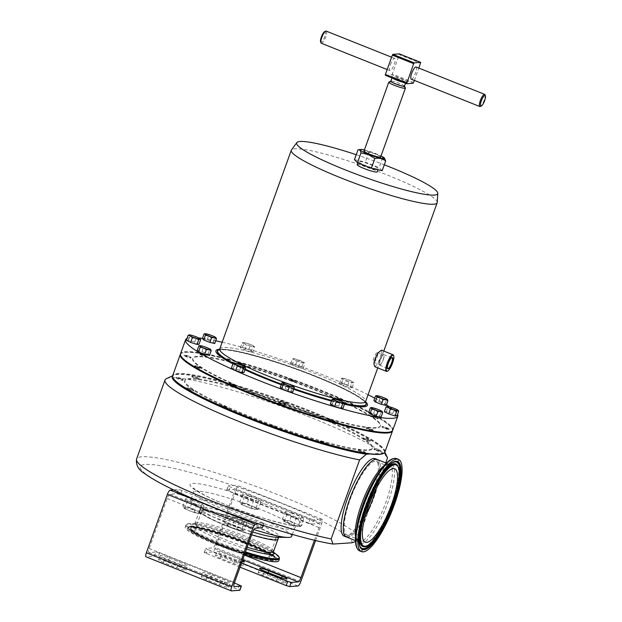 <?xml version="1.0" encoding="UTF-8"?>
<svg xmlns="http://www.w3.org/2000/svg" width="622" height="622" viewBox="0 0 622 622"><rect width="100%" height="100%" fill="white"/><g stroke="black" fill="none" stroke-linecap="round" stroke-linejoin="round"><path stroke-width="0.47" stroke-dasharray="3.11 2.33" d="M365.542 515.304A39.575 10.488 -68.2 0 1 347.162 535.006A39.575 10.488 -68.2 0 1 350.295 499.108A39.575 10.488 -68.2 0 1 376.504 461.501A39.575 10.488 -68.2 0 1 376.263 488.441M243.482 543.092A39.575 4.89 19.8 0 0 194.709 530.543A39.575 4.89 19.8 0 0 220.406 544.802A39.575 4.89 19.8 0 0 269.178 557.351A39.575 4.89 19.8 0 0 243.482 543.092M250.285 524.191A39.575 4.89 19.8 0 0 201.512 511.642A39.575 4.89 19.8 0 0 227.209 525.901A39.575 4.89 19.8 0 0 275.981 538.45A39.575 4.89 19.8 0 0 250.285 524.191M383.245 359.508A5.217 1.384 111.8 0 0 383.58 354.991A5.217 1.384 111.8 0 0 380.05 360.169A5.217 1.384 111.8 0 0 379.715 364.679A5.217 1.384 111.8 0 0 383.245 359.508M377.157 357.075A5.217 1.384 111.8 0 0 377.492 352.565A5.217 1.384 111.8 0 0 373.962 357.736A5.217 1.384 111.8 0 0 373.628 362.253A5.217 1.384 111.8 0 0 377.157 357.075M391.681 357.681A5.855 1.555 111.8 0 0 391.557 357.728A5.855 1.555 111.8 0 0 388.074 363.489A5.855 1.555 111.8 0 0 387.382 368.185A5.855 1.555 111.8 0 0 387.444 368.31M383.362 359.485A5.582 1.477 111.8 0 0 383.704 354.649A5.582 1.477 111.8 0 0 379.941 360.192A5.582 1.477 111.8 0 0 379.568 365.013A5.582 1.477 111.8 0 0 383.362 359.485M364.399 149.956A12.984 1.602 -160.2 0 1 376.1 153.774A12.984 1.602 -160.2 0 1 381.022 155.943M384.668 158.385L382.662 157.871L376.139 153.992L368.807 152.343C365.736 150.05 362.121 149.226 357.977 149.871M380.625 157.047A8.84 1.088 19.8 0 0 373.799 153.44A8.84 1.088 19.8 0 0 364.399 150.897A8.84 1.088 19.8 0 0 364.002 151.06M405.404 88.029A8.84 1.088 19.8 0 0 398.08 84.374A8.84 1.088 19.8 0 0 389.193 82.026A8.84 1.088 19.8 0 0 388.905 82.088M404.471 86.178A7.262 0.894 19.8 0 0 404.456 86.054A7.262 0.894 19.8 0 0 398.438 83.053A7.262 0.894 19.8 0 0 391.129 81.117A7.262 0.894 19.8 0 0 390.896 81.171A7.262 0.894 19.8 0 0 390.803 81.257M485.02 94.777A6.547 1.734 -68.2 0 1 484.157 100.305A6.547 1.734 -68.2 0 1 480.355 106.471M416.095 66.989A6.547 1.734 -68.2 0 1 415.574 72.929A6.547 1.734 -68.2 0 1 411.235 79.157M390.429 64.696A6.547 1.734 -68.2 0 1 394.768 58.476A6.547 1.734 -68.2 0 1 394.247 64.416A6.547 1.734 -68.2 0 1 389.908 70.644A6.547 1.734 -68.2 0 1 390.429 64.696M321.333 43.268A6.547 1.734 111.8 0 0 325.671 37.04A6.547 1.734 111.8 0 0 326.185 31.1M324.661 31.629A5.715 1.516 -68.2 0 1 324.676 36.76A5.715 1.516 -68.2 0 1 320.587 41.837M363.59 164.729A10.597 1.306 19.8 0 0 378.285 168.764A10.597 1.306 19.8 0 0 373.029 165.623A10.597 1.306 19.8 0 0 358.334 161.588A10.597 1.306 19.8 0 0 363.59 164.729M357.215 164.698A10.597 1.306 -160.2 0 1 371.909 168.733A10.597 1.306 -160.2 0 1 377.157 171.882M278.011 539.181A41.728 5.155 19.8 0 0 250.915 524.144A41.682 5.147 -160.2 0 1 277.964 539.165A41.682 5.147 -160.2 0 1 226.595 525.948A41.682 5.147 -160.2 0 1 199.53 510.926A41.682 5.147 -160.2 0 1 250.899 524.144A41.728 5.155 19.8 0 0 199.483 510.911A41.728 5.155 19.8 0 0 226.579 525.948A41.728 5.155 19.8 0 0 251.685 534.796M244.532 554.684A49.698 6.142 -160.2 0 1 217.451 545.02A49.698 6.142 -160.2 0 1 185.185 527.114A49.698 6.142 -160.2 0 1 246.436 542.874A49.698 6.142 -160.2 0 1 278.703 560.78M346.384 536.965A41.682 11.048 111.8 0 0 373.985 497.351A41.682 11.048 111.8 0 0 377.29 459.541M377.951 352.915L373.939 364.041M374.825 366.731L377.818 363.753L381.83 352.627L381.442 350.139M219.247 349.665A78.901 9.75 -160.2 0 1 219.667 349.564A78.901 9.75 -160.2 0 1 314.849 375.859A78.901 9.75 -160.2 0 1 365.308 401.999A78.901 9.75 -160.2 0 1 365.565 402.348M344.681 403.53A78.901 9.75 -160.2 0 1 331.674 400.389M293.942 388.649A78.901 9.75 -160.2 0 1 281.486 384.139M217.451 351.274A78.901 9.75 -160.2 0 1 314.693 376.294A78.901 9.75 -160.2 0 1 365.923 404.728M365.713 405.093A78.901 9.75 -160.2 0 1 268.681 379.7A78.901 9.75 -160.2 0 1 217.381 351.687M245.192 369.11A78.901 9.75 -160.2 0 1 233.514 363.334M197.353 356.367A99.714 12.323 19.8 0 0 192.828 358.233A99.714 12.323 19.8 0 0 269.87 398.943A99.714 12.323 19.8 0 0 375.937 427.656A99.714 12.323 19.8 0 0 380.462 425.79A99.714 12.323 19.8 0 0 303.419 385.072A99.714 12.323 19.8 0 0 197.353 356.367M375.781 428.099A99.714 12.323 -160.2 0 1 269.707 399.394A99.714 12.323 -160.2 0 1 192.665 358.676A99.714 12.323 -160.2 0 1 197.19 356.81A99.714 12.323 -160.2 0 1 303.256 385.523A99.714 12.323 -160.2 0 1 380.299 426.233A99.714 12.323 -160.2 0 1 375.781 428.099M180.442 354.151A112.784 13.933 -160.2 0 1 181.702 353.14A112.784 13.933 -160.2 0 1 185.403 352.363A112.784 13.933 -160.2 0 1 298.824 382.375A112.784 13.933 -160.2 0 1 392.28 428.955A112.784 13.933 -160.2 0 1 392.606 430.533M384.87 452.116A112.784 13.933 19.8 0 0 297.736 406.073A112.784 13.933 19.8 0 0 177.76 373.597A112.784 13.933 19.8 0 0 172.644 375.711M173.025 377.943A112.543 13.909 -160.2 0 1 177.892 373.908A112.543 13.909 -160.2 0 1 304.08 408.794A112.543 13.909 -160.2 0 1 383.16 453.593M392.054 431.132A112.543 13.909 19.8 0 0 392.132 428.651A112.543 13.909 19.8 0 0 298.879 382.18A112.543 13.909 19.8 0 0 185.698 352.223A112.543 13.909 19.8 0 0 182.005 353.001A112.543 13.909 19.8 0 0 180.489 354.968M365.557 402.302A79.08 9.773 19.8 0 0 365.013 401.649A79.08 9.773 19.8 0 0 314.864 375.952A79.08 9.773 19.8 0 0 220.11 349.486A79.08 9.773 19.8 0 0 219.278 349.642M233.374 363.411A79.08 9.773 19.8 0 0 245.146 369.235M366.14 404.611A79.08 9.773 -160.2 0 1 366.094 404.79A79.08 9.773 -160.2 0 1 268.634 379.708A79.08 9.773 -160.2 0 1 217.288 351.212A79.08 9.773 -160.2 0 1 217.358 351.049M217.708 350.629A79.08 9.773 -160.2 0 1 314.748 376.294A79.08 9.773 -160.2 0 1 366.14 404.067M222.171 342.217A112.784 13.933 -160.2 0 1 324.575 375.564A112.784 13.933 -160.2 0 1 368.061 394.737M374.755 398.173A112.784 13.933 -160.2 0 1 386.441 404.844M389.395 406.765A112.784 13.933 -160.2 0 1 397.582 414.306M392.754 430.214A112.784 13.933 19.8 0 0 319.529 389.574A112.784 13.933 19.8 0 0 180.528 353.809M197.026 367.532A3.724 0.459 19.8 0 0 201.614 368.714A3.724 0.459 19.8 0 0 199.195 367.369A3.724 0.459 19.8 0 0 194.608 366.187A3.724 0.459 19.8 0 0 197.026 367.532M199.359 366.926A3.724 0.459 -160.2 0 1 201.777 368.263A3.724 0.459 -160.2 0 1 197.19 367.089A3.724 0.459 -160.2 0 1 194.772 365.744A3.724 0.459 -160.2 0 1 199.359 366.926M238.187 362.906A3.724 0.459 19.8 0 0 238.024 362.976A3.724 0.459 19.8 0 0 240.893 364.492A3.724 0.459 19.8 0 0 244.858 365.565A3.724 0.459 19.8 0 0 245.021 365.495A3.724 0.459 19.8 0 0 242.152 363.979A3.724 0.459 19.8 0 0 238.187 362.906M245.014 365.122A3.724 0.459 -160.2 0 1 241.056 364.049A3.724 0.459 -160.2 0 1 238.179 362.533A3.724 0.459 -160.2 0 1 238.35 362.463A3.724 0.459 -160.2 0 1 242.308 363.536A3.724 0.459 -160.2 0 1 245.185 365.052A3.724 0.459 -160.2 0 1 245.014 365.122M375.945 417.378A3.724 0.459 19.8 0 0 371.357 416.204A3.724 0.459 19.8 0 0 373.768 417.541A3.724 0.459 19.8 0 0 378.355 418.723A3.724 0.459 19.8 0 0 375.945 417.378M373.931 417.098A3.724 0.459 -160.2 0 1 371.513 415.753A3.724 0.459 -160.2 0 1 376.1 416.934A3.724 0.459 -160.2 0 1 378.518 418.279A3.724 0.459 -160.2 0 1 373.931 417.098M334.776 422.004A3.724 0.459 19.8 0 0 334.947 421.934A3.724 0.459 19.8 0 0 332.07 420.418A3.724 0.459 19.8 0 0 328.113 419.345A3.724 0.459 19.8 0 0 327.942 419.415A3.724 0.459 19.8 0 0 330.818 420.931A3.724 0.459 19.8 0 0 334.776 422.004M328.268 418.901A3.724 0.459 -160.2 0 1 332.234 419.974A3.724 0.459 -160.2 0 1 335.11 421.491A3.724 0.459 -160.2 0 1 334.939 421.56A3.724 0.459 -160.2 0 1 330.982 420.488A3.724 0.459 -160.2 0 1 328.105 418.971A3.724 0.459 -160.2 0 1 328.268 418.901M184.866 356.095A3.724 0.459 19.8 0 0 188.653 357.572A3.724 0.459 19.8 0 0 190.97 357.953A3.724 0.459 19.8 0 0 190.075 357.285A3.724 0.459 19.8 0 0 186.289 355.815A3.724 0.459 19.8 0 0 183.972 355.434A3.724 0.459 19.8 0 0 184.866 356.095M190.239 356.841A3.724 0.459 -160.2 0 1 191.133 357.51A3.724 0.459 -160.2 0 1 188.816 357.121A3.724 0.459 -160.2 0 1 185.022 355.652A3.724 0.459 -160.2 0 1 184.128 354.983A3.724 0.459 -160.2 0 1 186.452 355.372A3.724 0.459 -160.2 0 1 190.239 356.841M289.385 379.327A3.724 0.459 19.8 0 0 288.227 379.257A3.724 0.459 19.8 0 0 290.233 380.431A3.724 0.459 19.8 0 0 294.074 381.714A3.724 0.459 19.8 0 0 295.232 381.784A3.724 0.459 19.8 0 0 293.226 380.61A3.724 0.459 19.8 0 0 289.385 379.327M294.237 381.27A3.724 0.459 -160.2 0 1 290.396 379.988A3.724 0.459 -160.2 0 1 288.39 378.814A3.724 0.459 -160.2 0 1 289.549 378.884A3.724 0.459 -160.2 0 1 293.39 380.166A3.724 0.459 -160.2 0 1 295.396 381.333A3.724 0.459 -160.2 0 1 294.237 381.27M388.105 428.815A3.724 0.459 19.8 0 0 384.318 427.345A3.724 0.459 19.8 0 0 381.994 426.956A3.724 0.459 19.8 0 0 382.888 427.625A3.724 0.459 19.8 0 0 386.682 429.094A3.724 0.459 19.8 0 0 388.999 429.483A3.724 0.459 19.8 0 0 388.105 428.815M383.051 427.182A3.724 0.459 -160.2 0 1 382.157 426.513A3.724 0.459 -160.2 0 1 384.474 426.894A3.724 0.459 -160.2 0 1 388.26 428.371A3.724 0.459 -160.2 0 1 389.162 429.032A3.724 0.459 -160.2 0 1 386.837 428.651A3.724 0.459 -160.2 0 1 383.051 427.182M281.603 405.008A3.724 0.459 19.8 0 0 283.578 405.583A3.724 0.459 19.8 0 0 284.736 405.653A3.724 0.459 19.8 0 0 282.73 404.479A3.724 0.459 19.8 0 0 278.889 403.196A3.724 0.459 19.8 0 0 277.731 403.134A3.724 0.459 19.8 0 0 280.506 404.611M279.053 402.753A3.724 0.459 -160.2 0 1 282.893 404.036A3.724 0.459 -160.2 0 1 284.899 405.21A3.724 0.459 -160.2 0 1 283.741 405.14A3.724 0.459 -160.2 0 1 279.9 403.857A3.724 0.459 -160.2 0 1 277.894 402.683A3.724 0.459 -160.2 0 1 279.053 402.753M199.934 354.4A3.724 0.459 19.8 0 0 203.651 356.103A3.724 0.459 19.8 0 0 206.862 356.779A3.724 0.459 19.8 0 0 206.792 356.624A3.724 0.459 19.8 0 0 203.075 354.929A3.724 0.459 19.8 0 0 199.856 354.252A3.724 0.459 19.8 0 0 199.934 354.4M206.947 356.181A3.724 0.459 -160.2 0 1 207.025 356.328A3.724 0.459 -160.2 0 1 203.806 355.66A3.724 0.459 -160.2 0 1 200.09 353.957A3.724 0.459 -160.2 0 1 200.02 353.809A3.724 0.459 -160.2 0 1 203.231 354.478A3.724 0.459 -160.2 0 1 206.947 356.181M233.157 385.648A3.724 0.459 19.8 0 0 235.932 386.169A3.724 0.459 19.8 0 0 231.703 384.178A3.724 0.459 19.8 0 0 228.927 383.65A3.724 0.459 19.8 0 0 233.157 385.648M231.866 383.727A3.724 0.459 -160.2 0 1 236.096 385.726A3.724 0.459 -160.2 0 1 233.32 385.197A3.724 0.459 -160.2 0 1 229.09 383.206A3.724 0.459 -160.2 0 1 231.866 383.727M339.806 399.27A3.724 0.459 19.8 0 0 337.031 398.741A3.724 0.459 19.8 0 0 341.26 400.739A3.724 0.459 19.8 0 0 344.036 401.26A3.724 0.459 19.8 0 0 339.806 399.27M341.424 400.288A3.724 0.459 -160.2 0 1 337.194 398.298A3.724 0.459 -160.2 0 1 339.97 398.819A3.724 0.459 -160.2 0 1 344.199 400.817A3.724 0.459 -160.2 0 1 341.424 400.288M373.037 430.51A3.724 0.459 19.8 0 0 369.32 428.807A3.724 0.459 19.8 0 0 366.109 428.138A3.724 0.459 19.8 0 0 366.179 428.286A3.724 0.459 19.8 0 0 369.896 429.989A3.724 0.459 19.8 0 0 373.107 430.657A3.724 0.459 19.8 0 0 373.037 430.51M366.335 427.843A3.724 0.459 -160.2 0 1 366.265 427.687A3.724 0.459 -160.2 0 1 369.484 428.364A3.724 0.459 -160.2 0 1 373.2 430.066A3.724 0.459 -160.2 0 1 373.27 430.214A3.724 0.459 -160.2 0 1 370.059 429.538A3.724 0.459 -160.2 0 1 366.335 427.843M191.148 389.722A3.724 0.459 -160.2 0 1 193.566 391.059A3.724 0.459 -160.2 0 1 188.979 389.877A3.724 0.459 -160.2 0 1 186.561 388.54A3.724 0.459 -160.2 0 1 191.148 389.722M191.389 389.053A3.724 0.459 -160.2 0 1 193.807 390.391A3.724 0.459 -160.2 0 1 189.22 389.216A3.724 0.459 -160.2 0 1 186.802 387.871A3.724 0.459 -160.2 0 1 191.389 389.053M236.811 387.918A3.724 0.459 -160.2 0 1 232.853 386.845A3.724 0.459 -160.2 0 1 229.977 385.329A3.724 0.459 -160.2 0 1 230.14 385.259A3.724 0.459 -160.2 0 1 234.105 386.324A3.724 0.459 -160.2 0 1 236.974 387.848A3.724 0.459 -160.2 0 1 236.811 387.918M237.052 387.249A3.724 0.459 -160.2 0 1 233.087 386.176A3.724 0.459 -160.2 0 1 230.218 384.66A3.724 0.459 -160.2 0 1 230.381 384.59A3.724 0.459 -160.2 0 1 234.346 385.663A3.724 0.459 -160.2 0 1 237.215 387.179A3.724 0.459 -160.2 0 1 237.052 387.249M365.728 439.894A3.724 0.459 -160.2 0 1 363.31 438.549A3.724 0.459 -160.2 0 1 367.897 439.731A3.724 0.459 -160.2 0 1 370.308 441.068A3.724 0.459 -160.2 0 1 365.728 439.894M365.961 439.225A3.724 0.459 -160.2 0 1 363.551 437.88A3.724 0.459 -160.2 0 1 368.138 439.062A3.724 0.459 -160.2 0 1 370.549 440.407A3.724 0.459 -160.2 0 1 365.961 439.225M321.729 442.864A3.724 0.459 -160.2 0 1 319.895 441.76A3.724 0.459 -160.2 0 1 320.066 441.69A3.724 0.459 -160.2 0 1 324.023 442.763A3.724 0.459 -160.2 0 1 326.9 444.287A3.724 0.459 -160.2 0 1 326.845 444.333M320.307 441.029A3.724 0.459 -160.2 0 1 324.264 442.102A3.724 0.459 -160.2 0 1 327.141 443.618A3.724 0.459 -160.2 0 1 326.97 443.688A3.724 0.459 -160.2 0 1 323.012 442.615A3.724 0.459 -160.2 0 1 320.136 441.099A3.724 0.459 -160.2 0 1 320.307 441.029M182.028 379.638A3.724 0.459 -160.2 0 1 182.922 380.299A3.724 0.459 -160.2 0 1 180.605 379.918A3.724 0.459 -160.2 0 1 176.819 378.448A3.724 0.459 -160.2 0 1 175.925 377.779A3.724 0.459 -160.2 0 1 178.242 378.16A3.724 0.459 -160.2 0 1 182.028 379.638M182.269 378.969A3.724 0.459 -160.2 0 1 183.163 379.638A3.724 0.459 -160.2 0 1 180.846 379.249A3.724 0.459 -160.2 0 1 177.06 377.779A3.724 0.459 -160.2 0 1 176.166 377.111A3.724 0.459 -160.2 0 1 178.483 377.5A3.724 0.459 -160.2 0 1 182.269 378.969M286.027 404.059A3.724 0.459 -160.2 0 1 282.186 402.784A3.724 0.459 -160.2 0 1 280.188 401.61A3.724 0.459 -160.2 0 1 281.338 401.68A3.724 0.459 -160.2 0 1 285.187 402.955A3.724 0.459 -160.2 0 1 287.185 404.129A3.724 0.459 -160.2 0 1 286.027 404.059M286.268 403.398A3.724 0.459 -160.2 0 1 282.427 402.115A3.724 0.459 -160.2 0 1 280.421 400.941A3.724 0.459 -160.2 0 1 281.579 401.011A3.724 0.459 -160.2 0 1 285.42 402.294A3.724 0.459 -160.2 0 1 287.426 403.46A3.724 0.459 -160.2 0 1 286.268 403.398M374.841 449.978A3.724 0.459 -160.2 0 1 373.946 449.309A3.724 0.459 -160.2 0 1 376.271 449.69A3.724 0.459 -160.2 0 1 380.058 451.168A3.724 0.459 -160.2 0 1 380.952 451.829A3.724 0.459 -160.2 0 1 378.635 451.448A3.724 0.459 -160.2 0 1 374.841 449.978M375.082 449.309A3.724 0.459 -160.2 0 1 374.187 448.641A3.724 0.459 -160.2 0 1 376.512 449.022A3.724 0.459 -160.2 0 1 380.299 450.499A3.724 0.459 -160.2 0 1 381.193 451.16A3.724 0.459 -160.2 0 1 378.876 450.779A3.724 0.459 -160.2 0 1 375.082 449.309M269.901 425.751A3.724 0.459 -160.2 0 1 269.684 425.479A3.724 0.459 -160.2 0 1 270.842 425.549A3.724 0.459 -160.2 0 1 274.683 426.832A3.724 0.459 -160.2 0 1 276.689 427.998A3.724 0.459 -160.2 0 1 276.331 428.068M271.083 424.88A3.724 0.459 -160.2 0 1 274.924 426.163A3.724 0.459 -160.2 0 1 276.93 427.337A3.724 0.459 -160.2 0 1 275.771 427.267A3.724 0.459 -160.2 0 1 271.931 425.984A3.724 0.459 -160.2 0 1 269.925 424.81A3.724 0.459 -160.2 0 1 271.083 424.88M198.745 378.977A3.724 0.459 -160.2 0 1 198.815 379.125A3.724 0.459 -160.2 0 1 195.603 378.456A3.724 0.459 -160.2 0 1 191.887 376.753A3.724 0.459 -160.2 0 1 191.809 376.605A3.724 0.459 -160.2 0 1 195.028 377.274A3.724 0.459 -160.2 0 1 198.745 378.977M198.986 378.308A3.724 0.459 -160.2 0 1 199.056 378.456A3.724 0.459 -160.2 0 1 195.844 377.787A3.724 0.459 -160.2 0 1 192.128 376.085A3.724 0.459 -160.2 0 1 192.05 375.937A3.724 0.459 -160.2 0 1 195.269 376.605A3.724 0.459 -160.2 0 1 198.986 378.308M220.896 406.073A3.724 0.459 -160.2 0 1 220.88 406.003A3.724 0.459 -160.2 0 1 223.656 406.524A3.724 0.459 -160.2 0 1 227.885 408.522A3.724 0.459 -160.2 0 1 225.669 408.164M223.897 405.855A3.724 0.459 -160.2 0 1 228.126 407.853A3.724 0.459 -160.2 0 1 225.351 407.324A3.724 0.459 -160.2 0 1 221.121 405.334A3.724 0.459 -160.2 0 1 223.897 405.855M333.213 423.084A3.724 0.459 -160.2 0 1 328.991 421.094A3.724 0.459 -160.2 0 1 331.759 421.615A3.724 0.459 -160.2 0 1 335.989 423.613A3.724 0.459 -160.2 0 1 333.213 423.084M333.454 422.416A3.724 0.459 -160.2 0 1 329.225 420.425A3.724 0.459 -160.2 0 1 332 420.946A3.724 0.459 -160.2 0 1 336.23 422.944A3.724 0.459 -160.2 0 1 333.454 422.416M358.132 450.631A3.724 0.459 -160.2 0 1 358.062 450.483A3.724 0.459 -160.2 0 1 361.273 451.16A3.724 0.459 -160.2 0 1 364.99 452.855A3.724 0.459 -160.2 0 1 365.06 453.01A3.724 0.459 -160.2 0 1 361.848 452.334A3.724 0.459 -160.2 0 1 358.132 450.631M358.373 449.97A3.724 0.459 -160.2 0 1 358.303 449.815A3.724 0.459 -160.2 0 1 361.514 450.491A3.724 0.459 -160.2 0 1 365.231 452.194A3.724 0.459 -160.2 0 1 365.301 452.342A3.724 0.459 -160.2 0 1 362.09 451.665A3.724 0.459 -160.2 0 1 358.373 449.97M437.243 202.43A77.532 9.579 19.8 0 0 386.837 174.836A77.532 9.579 19.8 0 0 291.446 149.941M393.532 355.333A8.933 2.364 -68.2 0 1 392.482 362.502A8.933 2.364 -68.2 0 1 387.164 371.287M381.83 352.627A8.933 2.364 -68.2 0 1 380.617 357.767A8.933 2.364 -68.2 0 1 377.818 363.753M384.653 452.544A112.784 13.933 19.8 0 0 384.31 451.082A112.784 13.933 19.8 0 0 311.319 412.37A112.784 13.933 19.8 0 0 173.74 375.268A112.784 13.933 19.8 0 0 172.543 376.178M166.509 378.604A118.499 14.64 -160.2 0 1 311.07 417.587A118.499 14.64 -160.2 0 1 387.545 457.854M346.874 537.159A41.728 11.056 111.8 0 0 347.807 537.214A41.728 11.056 111.8 0 0 372.718 500.788A41.728 11.056 111.8 0 0 377.779 459.736M344.23 536.156A41.728 11.056 111.8 0 0 345.676 536.366A41.728 11.056 111.8 0 0 370.945 499.007A41.728 11.056 111.8 0 0 375.175 458.647M240.03 567.171L204.249 552.585L212.631 551.924A4.463 1.182 111.8 0 0 215.437 547.655L236.453 489.281A4.463 1.182 111.8 0 0 236.803 485.23A4.463 1.182 111.8 0 0 236.648 485.207L233.141 485.463A112.543 13.909 -160.2 0 1 278.889 502.265A112.543 13.909 -160.2 0 1 318.464 519.525L313.729 519.875L312.221 524.058L319.164 523.537A4.463 1.182 -68.2 0 1 319.319 523.561A4.463 1.182 -68.2 0 1 318.962 527.611L314.413 540.246M355.551 541.521L359.104 536.84L385.726 462.908M258.884 523.934L259.009 523.926A112.543 13.909 -160.2 0 1 213.26 507.124A112.543 13.909 -160.2 0 1 173.686 489.864L178.428 489.514L176.928 493.697L169.985 494.21A4.463 1.182 111.8 0 0 167.178 498.479L149.171 548.487A4.463 1.182 111.8 0 0 148.821 552.538A4.463 1.182 111.8 0 0 148.977 552.561L155.912 552.048L154.411 556.231L146.162 556.838L231.485 590.9M276.044 537.206A41.728 5.155 19.8 0 0 279.014 536.397A41.728 5.155 19.8 0 0 251.918 521.368A41.728 5.155 19.8 0 0 200.486 508.127A41.728 5.155 19.8 0 0 202.259 510.639A41.728 5.155 19.8 0 0 227.582 523.164A41.728 5.155 19.8 0 0 252.695 532.012M291.625 536.389A53.593 6.624 19.8 0 0 256.824 517.076A53.593 6.624 19.8 0 0 190.775 500.08A53.593 6.624 19.8 0 0 193.053 503.307A53.593 6.624 19.8 0 0 225.576 519.393A53.593 6.624 19.8 0 0 253.947 529.547M307.75 411.989A99.714 12.323 -160.2 0 1 372.492 447.918A99.714 12.323 -160.2 0 1 249.601 416.289A99.714 12.323 -160.2 0 1 184.858 380.361A99.714 12.323 -160.2 0 1 307.75 411.989M307.509 412.65A99.714 12.323 -160.2 0 1 372.251 448.579A99.714 12.323 -160.2 0 1 249.368 416.958A99.714 12.323 -160.2 0 1 184.625 381.029A99.714 12.323 -160.2 0 1 307.509 412.65M173.53 489.879L173.686 489.864A112.543 13.909 -160.2 0 1 145.291 464.463A112.543 13.909 -160.2 0 1 233.141 485.463L228.266 485.868L230.202 486.94L228.694 491.123L226.766 490.05L233.841 489.483A4.463 1.182 -68.2 0 1 233.996 489.506A4.463 1.182 -68.2 0 1 233.639 493.557L215.632 543.574A4.463 1.182 -68.2 0 1 212.833 547.834L205.758 548.41L207.686 549.483L206.185 553.658M312.221 524.058L308.683 523.055L310.191 518.872L230.202 486.94M310.191 518.872L313.729 519.875M334.278 544.094A112.543 13.909 -160.2 0 1 259.009 523.926L263.883 523.514L261.955 522.441L260.447 526.624L262.383 527.697M176.928 493.697L180.458 494.692L181.966 490.517L261.955 522.441M181.966 490.517L178.428 489.514M370.043 453.951L384.342 452.894M356.235 154.699A74.967 9.26 -160.2 0 1 384.295 164.799M186.95 338.477A112.784 13.933 -160.2 0 1 198.698 337.948M202.477 338.407A112.784 13.933 -160.2 0 1 215.71 340.778M368.652 412.479L373.472 413.583L379.63 416.04L380.967 417.401M343.733 385.694L339.402 383.494L341.408 383.346L347.745 385.399L352.075 387.599L350.069 387.747L343.733 385.694L345.435 380.967L348.786 381.496L351.772 383.02L352.954 382.452L353.778 382.872L351.788 381.27L346.462 379.148L342.201 378.199A5.956 0.739 -160.2 0 1 342.287 378.192L341.105 378.759L343.453 379.366L345.435 380.967M231.298 368.403L233.304 368.255L239.641 370.308L243.972 372.508M202.407 338.601L207.219 339.705L213.377 342.162L214.722 343.515M280.281 387.475L285.094 388.579L291.252 391.036L292.597 392.396M384.365 411.71L386.371 411.562L392.707 413.614L397.038 415.823M298.28 367.423L292.122 364.966L290.777 363.606L295.598 364.71L301.756 367.167L303.093 368.519L298.28 367.423L299.983 362.696L302.572 362.75L304.796 363.792L304.306 362.618L295.069 358.933L292.48 358.878L293.335 359.057L293.825 360.231L297.083 360.97L299.983 362.696M186.343 340.18L188.342 340.032L194.678 342.084L199.009 344.293M330.313 404.168L332.319 404.02L338.656 406.073L342.986 408.273M373.9 400.545L378.72 401.649L384.878 404.106L386.215 405.466M251.055 351.982L244.726 349.929L240.395 347.729L242.393 347.581L248.73 349.634L253.061 351.834L251.055 351.982L252.757 347.255L253.939 346.687L254.763 347.107L252.781 345.505L247.447 343.383L243.194 342.434A5.956 0.739 19.8 0 0 244.438 343.601L246.429 345.202L249.772 345.731L252.757 347.255M197.158 350.536L201.971 351.64L208.129 354.097L209.474 355.45M281.439 384.264A79.08 9.773 19.8 0 0 293.903 388.773M331.627 400.514A79.08 9.773 19.8 0 0 344.642 403.662M373.472 413.583L375.175 408.856L372.943 407.807L370.354 407.752M379.63 416.04L381.333 411.313L378.433 409.587L375.175 408.856M382.219 411.539L381.333 411.313M339.402 383.494L341.105 378.759M341.408 383.346L343.111 378.611M347.745 385.399L349.447 380.672M352.075 387.599L353.778 382.872L353.148 382.141A5.956 0.739 -160.2 0 1 352.954 382.452A5.956 0.739 -160.2 0 1 348.786 381.496A5.956 0.739 -160.2 0 1 343.453 379.366A5.956 0.739 -160.2 0 1 342.201 378.199M350.069 387.747L351.772 383.02M342.287 378.192A5.956 0.739 19.8 0 1 346.462 379.148A5.956 0.739 -160.2 0 1 351.788 381.27A5.956 0.739 -160.2 0 1 353.148 382.141M245.674 367.781L243.684 366.179L238.358 364.057L234.09 363.108M239.641 370.308L241.344 365.58M233.304 368.255L235.007 363.52M207.219 339.705L208.922 334.97L206.698 333.928L204.109 333.874M213.377 342.162L215.08 337.427L212.18 335.701L208.922 334.97M215.974 337.66L215.08 337.427M291.252 391.036L292.954 386.309L290.054 384.583L284.573 382.802L281.984 382.748M285.094 388.579L286.796 383.852M293.848 386.534L292.954 386.309M386.371 411.562L388.074 406.835L387.156 406.423M392.707 413.614L394.41 408.887L391.417 407.363L388.074 406.835M398.741 411.088L396.75 409.494L394.41 408.887M292.122 364.966L293.825 360.231M290.777 363.606L292.48 358.878L293.335 359.057A5.956 0.739 19.8 0 1 293.397 358.723L292.597 358.855M295.598 364.71L297.3 359.975M301.756 367.167L303.458 362.439M304.345 362.657L304.306 362.618A5.956 0.739 -160.2 0 1 304.345 362.657A5.956 0.739 -160.2 0 1 302.572 362.75A5.956 0.739 -160.2 0 1 297.083 360.97A5.956 0.739 -160.2 0 1 293.335 359.057M303.093 368.519L304.796 363.792M293.397 358.723A5.956 0.739 19.8 0 1 295.069 358.933A5.956 0.739 -160.2 0 1 300.558 360.713A5.956 0.739 -160.2 0 1 304.306 362.618M188.342 340.032L190.044 335.305L189.127 334.893M194.678 342.084L196.381 337.357L193.395 335.833L190.044 335.305M200.712 339.558L198.729 337.964L196.381 337.357M338.656 406.073L340.358 401.338L337.365 399.814L333.104 398.873M332.319 404.02L334.022 399.285M344.689 403.546L342.699 401.944L340.358 401.338M378.72 401.649L380.423 396.922L378.192 395.872L375.602 395.817M384.878 404.106L386.581 399.378L383.681 397.652L380.423 396.922M387.467 399.604L386.581 399.378M244.726 349.929L246.429 345.202M240.395 347.729L242.098 342.994L244.438 343.601A5.956 0.739 -160.2 0 0 249.772 345.731A5.956 0.739 -160.2 0 0 253.939 346.687A5.956 0.739 -160.2 0 0 254.134 346.376L254.763 347.107L253.061 351.834M242.393 347.581L244.096 342.846M254.134 346.376A5.956 0.739 -160.2 0 0 252.781 345.505A5.956 0.739 -160.2 0 0 247.447 343.383A5.956 0.739 -160.2 0 0 243.272 342.427L242.098 342.994M248.73 349.634L250.433 344.907M210.726 349.595L206.932 347.644L201.45 345.863L198.861 345.809M208.129 354.097L209.832 349.37M201.971 351.64L203.674 346.905M180.458 494.692L260.447 526.624M235.411 517.465L228.188 515.809L230.202 517.846L239.439 521.531L246.662 523.188L244.648 521.15L235.411 517.465L232.768 524.812L237.114 527.402A8.933 1.104 19.8 0 0 228.888 524.735A8.933 1.104 19.8 0 0 226.229 524.859A8.933 1.104 19.8 0 0 226.284 524.921L226.221 524.859M192.75 500.43L185.527 498.782L187.541 500.819L196.777 504.504L204 506.152L201.987 504.115L192.75 500.43L190.107 507.785L194.453 510.374A8.933 1.104 19.8 0 0 186.227 507.7A8.933 1.104 19.8 0 0 183.568 507.832A8.933 1.104 19.8 0 0 183.622 507.894L183.56 507.824M211.939 575.031L225.273 580.349A7.441 0.917 -160.2 0 1 230.101 583.032A7.441 0.917 -160.2 0 1 220.927 580.676L207.6 575.35A7.441 0.917 -160.2 0 1 202.764 572.668A7.441 0.917 -160.2 0 1 211.939 575.031L210.43 579.214A7.441 0.917 19.8 0 0 201.264 576.851A7.441 0.917 19.8 0 0 206.092 579.533L219.426 584.851A7.441 0.917 19.8 0 0 228.601 587.215A7.441 0.917 19.8 0 0 223.764 584.532L210.43 579.214M169.277 557.996L182.611 563.322A7.441 0.917 -160.2 0 1 187.44 566.004A7.441 0.917 -160.2 0 1 178.265 563.641L164.939 558.323A7.441 0.917 -160.2 0 1 160.103 555.64A7.441 0.917 -160.2 0 1 169.277 557.996L167.769 562.179A7.441 0.917 19.8 0 0 158.602 559.823A7.441 0.917 19.8 0 0 163.43 562.506L176.765 567.824A7.441 0.917 19.8 0 0 185.939 570.187A7.441 0.917 19.8 0 0 181.103 567.505L167.769 562.179M154.411 556.231L157.941 557.234L159.45 553.051L234.354 582.954M159.45 553.051L155.912 552.048M157.941 557.234L239.867 590.231M242.743 530.263A8.933 1.104 19.8 0 0 237.114 527.402L242.005 528.498L242.743 530.263L244.018 530.535L240.139 530.457A8.933 1.104 19.8 0 0 242.634 530.768A8.933 1.104 19.8 0 0 242.743 530.263M230.202 517.846L227.559 525.193L231.905 527.783A8.933 1.104 19.8 0 0 240.139 530.457L236.795 528.887L231.905 527.783A8.933 1.104 -160.2 0 1 226.284 524.921L225.545 523.164L228.888 524.735L232.768 524.812M227.559 525.193L226.284 524.921M242.634 530.768L244.018 530.535L246.662 523.188M244.648 521.15L242.005 528.498M239.439 521.531L236.795 528.887M228.188 515.809L225.545 523.164M200.082 513.236A8.933 1.104 19.8 0 0 194.453 510.374L199.343 511.471L200.082 513.236L201.357 513.508L197.477 513.422A8.933 1.104 19.8 0 0 199.973 513.741A8.933 1.104 19.8 0 0 200.082 513.236M187.541 500.819L184.897 508.166L189.243 510.755A8.933 1.104 19.8 0 0 197.477 513.422L194.134 511.852L189.243 510.755A8.933 1.104 -160.2 0 1 183.622 507.894L182.884 506.129L186.227 507.7L190.107 507.785M184.897 508.166L183.622 507.894M199.973 513.741L201.357 513.508L204 506.152M201.987 504.115L199.343 511.471M196.777 504.504L194.134 511.852M185.527 498.782L182.884 506.129M315.587 540.526L321.776 523.335A4.463 1.182 111.8 0 0 322.126 519.284A4.463 1.182 111.8 0 0 321.971 519.261L318.464 519.525A112.543 13.909 -160.2 0 1 351.974 542.781M308.683 523.055L228.694 491.123M292.363 513.243L285.14 511.595L287.154 513.632L296.391 517.317L303.614 518.966L301.6 516.936L292.363 513.243L289.712 520.598L294.066 523.188A8.933 1.104 19.8 0 0 285.832 520.513A8.933 1.104 19.8 0 0 283.173 520.645A8.933 1.104 19.8 0 0 283.228 520.707L283.165 520.645M249.702 496.216L242.479 494.568L244.493 496.605L253.729 500.29L260.952 501.938L258.939 499.901L249.702 496.216L247.051 503.563L251.405 506.152A8.933 1.104 19.8 0 0 243.171 503.486A8.933 1.104 19.8 0 0 240.512 503.618A8.933 1.104 19.8 0 0 240.566 503.68L240.512 503.61M242.02 561.65A7.441 0.917 -160.2 0 1 235.186 559.427L221.86 554.109A7.441 0.917 -160.2 0 1 217.024 551.426A7.441 0.917 -160.2 0 1 226.198 553.79L239.524 559.108A7.441 0.917 -160.2 0 1 242.463 560.406M241.538 562.988L207.686 549.483M238.024 563.291L224.69 557.965A7.441 0.917 19.8 0 0 215.515 555.609A7.441 0.917 19.8 0 0 220.351 558.292L233.685 563.61A7.441 0.917 19.8 0 0 242.852 565.973A7.441 0.917 19.8 0 0 238.024 563.291L239.524 559.108M280.685 580.318L267.351 575A7.441 0.917 19.8 0 0 258.177 572.637A7.441 0.917 19.8 0 0 263.013 575.319L276.347 580.637A7.441 0.917 19.8 0 0 285.514 583.001A7.441 0.917 19.8 0 0 280.685 580.318L281.587 577.807M299.687 526.049A8.933 1.104 19.8 0 0 294.066 523.188L298.949 524.284L299.687 526.049L300.962 526.321L297.083 526.235A8.933 1.104 19.8 0 0 299.586 526.554A8.933 1.104 19.8 0 0 299.687 526.049M287.154 513.632L284.503 520.979L288.857 523.568A8.933 1.104 19.8 0 0 297.083 526.235L293.74 524.665L288.857 523.568A8.933 1.104 -160.2 0 1 283.228 520.707L282.489 518.942L285.832 520.513L289.712 520.598M284.503 520.979L283.228 520.707M299.586 526.554L300.962 526.321L303.614 518.966M301.6 516.936L298.949 524.284M296.391 517.317L293.74 524.665M285.14 511.595L282.489 518.942M257.026 509.014A8.933 1.104 19.8 0 0 251.405 506.152L256.287 507.257L257.026 509.014L258.301 509.294L254.421 509.208A8.933 1.104 19.8 0 0 256.925 509.527A8.933 1.104 19.8 0 0 257.026 509.014M244.493 496.605L241.841 503.952L246.195 506.541A8.933 1.104 19.8 0 0 254.421 509.208L251.078 507.638L246.195 506.541A8.933 1.104 -160.2 0 1 240.566 503.68L239.828 501.915L243.171 503.486L247.051 503.563M241.841 503.952L240.566 503.68M256.925 509.527L258.301 509.294L260.952 501.938M258.939 499.901L256.287 507.257M253.729 500.29L251.078 507.638M242.479 494.568L239.828 501.915M399.378 53.889L399.293 54.627L420.62 63.141M414.4 80.417L418.839 68.086M413.653 82.493L392.327 73.971L399.293 54.627M392.327 73.971L391.806 74.772L413.132 83.286M385.345 75.246L391.806 74.772M382.165 170.708L379.14 167.652L365.285 162.124L354.454 159.644M382.662 157.871L379.14 167.652M368.807 152.343L365.285 162.124M392.614 78.162A7.262 0.894 -160.2 0 1 392.124 77.587A7.262 0.894 -160.2 0 1 392.451 77.447A7.262 0.894 -160.2 0 1 400.179 79.538A7.262 0.894 -160.2 0 1 405.793 82.508A7.262 0.894 -160.2 0 1 405.466 82.64A7.262 0.894 -160.2 0 1 402.574 82.135M391.984 76.374A8.102 1.003 19.8 0 0 396.875 79.445A8.102 1.003 19.8 0 0 406.493 82.166A8.102 1.003 19.8 0 0 401.602 79.095A8.102 1.003 19.8 0 0 391.984 76.374M219.185 544.468A44.302 5.474 19.8 0 0 273.626 558.774A44.302 5.474 19.8 0 0 245.014 542.555A44.302 5.474 19.8 0 0 190.379 528.801A44.302 5.474 19.8 0 0 219.185 544.468M244.656 543.006A43.602 5.388 -160.2 0 1 270.99 559.536A43.602 5.388 -160.2 0 1 219.232 544.888A43.602 5.388 -160.2 0 1 192.898 528.366A43.602 5.388 -160.2 0 1 244.656 543.006M218.135 544.973A47.365 5.855 19.8 0 0 274.356 560.881A47.365 5.855 19.8 0 0 245.752 542.928A47.365 5.855 19.8 0 0 189.523 527.013A47.365 5.855 19.8 0 0 218.135 544.973M245.706 542.508A46.666 5.769 -160.2 0 1 276.044 559.015A46.666 5.769 -160.2 0 1 218.493 544.522A46.666 5.769 -160.2 0 1 188.357 527.44A46.666 5.769 -160.2 0 1 245.706 542.508M273.478 551.621A41.682 5.147 19.8 0 0 246.413 536.607A41.682 5.147 19.8 0 0 195.044 523.382A41.682 5.147 19.8 0 0 222.108 538.403A41.682 5.147 19.8 0 0 247.206 547.243M246.553 549.047A42.918 5.303 -160.2 0 1 221.152 540.083A42.918 5.303 -160.2 0 1 196.334 523.786A42.918 5.303 -160.2 0 1 246.18 538.224A42.918 5.303 -160.2 0 1 272.234 551.108A42.918 5.303 -160.2 0 1 273.431 552.204M245.255 552.67A49.698 6.142 -160.2 0 1 218.174 543.014A49.698 6.142 -160.2 0 1 185.908 525.108A49.698 6.142 -160.2 0 1 247.159 540.868A49.698 6.142 -160.2 0 1 279.426 558.774M277.109 554.995A49.208 6.08 19.8 0 0 247.245 540.23A49.208 6.08 19.8 0 0 190.099 523.67A49.208 6.08 19.8 0 0 218.547 542.353A49.208 6.08 19.8 0 0 245.503 551.963M218.656 544.188A46.51 5.746 -160.2 0 1 188.621 527.168A46.51 5.746 -160.2 0 1 245.783 542.182A46.51 5.746 -160.2 0 1 276.02 558.634A46.51 5.746 -160.2 0 1 218.656 544.188M245.177 542.221A44.45 5.489 -160.2 0 1 273.882 558.494A44.45 5.489 -160.2 0 1 219.255 544.141A44.45 5.489 -160.2 0 1 190.355 528.42A44.45 5.489 -160.2 0 1 245.177 542.221M397.131 464.968A44.302 11.74 -68.2 0 1 392.466 504.372A44.302 11.74 -68.2 0 1 364.508 546.699M395.211 461.757A46.51 12.323 111.8 0 0 395.024 461.765L395.39 461.749A46.666 12.362 111.8 0 0 365.946 506.331A46.666 12.362 111.8 0 0 361.032 547.834L360.776 547.57A46.51 12.323 111.8 0 0 360.908 547.702M384.194 465.653A41.682 11.048 -68.2 0 1 389.24 464.315A41.682 11.048 -68.2 0 1 385.935 502.125A41.682 11.048 -68.2 0 1 358.334 541.739A41.682 11.048 -68.2 0 1 355.597 537.291M355.52 540.611L358.334 541.739C357.355 540.689 355.24 540.075 356.958 526.609A42.918 11.375 111.8 0 0 365.176 541.746A42.918 11.375 111.8 0 0 387.879 502.731A42.918 11.375 111.8 0 0 393.656 466.718A42.918 11.375 111.8 0 0 377.826 474.337C385.858 463.39 387.809 464.393 389.24 464.315L386.425 463.188M359.617 550.882A49.698 13.171 111.8 0 0 392.529 503.649A49.698 13.171 111.8 0 0 396.463 458.569M393.376 458.608A49.208 13.039 -68.2 0 1 391.767 503.416A49.208 13.039 -68.2 0 1 357.401 548.721M365.674 506.199A46.51 12.323 111.8 0 0 360.776 547.57C358.941 545.642 358.109 542.057 358.288 536.817C358.645 528.405 360.985 518.118 365.308 505.958C373.628 482.594 387.405 461.446 395.024 461.765A46.51 12.323 111.8 0 0 365.674 506.199M384.404 523.662A46.51 12.323 111.8 0 0 392.793 504.193A46.51 12.323 111.8 0 0 395.693 495.369M392.194 504.24A44.45 11.779 111.8 0 0 396.875 464.704C397.357 466.002 397.847 463.856 398.718 471.289C398.92 479.484 396.626 490.393 391.837 503.991C387.498 515.863 382.522 526.072 376.901 534.609C372.687 540.829 369.079 544.678 366.086 546.147L364.142 546.707A44.45 11.779 111.8 0 0 392.194 504.24M374.701 486.762A44.45 11.779 111.8 0 0 366.272 506.16A44.45 11.779 111.8 0 0 363.248 515.451M219.745 348.958A77.532 9.579 -160.2 0 1 315.292 373.55A77.532 9.579 -160.2 0 1 365.635 401.485M244.951 369.779A80.51 9.944 -160.2 0 1 232.923 363.886M219.62 349.222A80.51 9.944 -160.2 0 1 315.16 376.263A80.51 9.944 -160.2 0 1 365.557 401.758M359.104 536.84A118.499 14.64 19.8 0 0 282.629 496.574A118.499 14.64 19.8 0 0 136.583 458.997M228.445 511.408A53.593 6.624 19.8 0 0 294.494 528.405A53.593 6.624 19.8 0 0 259.701 509.099A53.593 6.624 19.8 0 0 193.652 492.103A53.593 6.624 19.8 0 0 228.445 511.408M263.44 503.408A59.549 7.355 19.8 0 0 192.75 483.411A59.549 7.355 19.8 0 0 228.709 505.981A59.549 7.355 19.8 0 0 299.4 525.979A59.549 7.355 19.8 0 0 263.44 503.408M344.433 404.253A80.51 9.944 -160.2 0 1 331.433 401.058M293.716 389.279A80.51 9.944 -160.2 0 1 281.253 384.769M169.985 494.21L255.308 528.265M167.178 498.479L252.501 532.533M149.171 548.487L234.494 582.55M148.977 552.561L234.012 586.507M239.439 584.983L237.931 589.158M263.114 525.349L263.751 523.576M321.971 519.261L236.648 485.207M319.164 523.537L233.841 489.483M318.962 527.611L233.639 493.557M244.392 555.049L215.632 543.574M242.697 559.761L212.833 547.834M297.954 585.978L212.631 551.924M300.76 581.71L215.437 547.655M321.776 523.335L236.453 489.281M226.898 489.996L228.406 485.813M204.381 552.53L205.89 548.347M176.765 567.824L178.265 563.641M181.103 567.505L182.611 563.322M163.43 562.506L164.939 558.323M219.426 584.851L220.927 580.676M223.764 584.532L225.273 580.349M206.092 579.533L207.6 575.35M267.351 575L268.214 572.613M263.013 575.319L264.513 571.136M276.347 580.637L277.847 576.462M224.69 557.965L226.198 553.79M220.351 558.292L221.86 554.109M233.685 563.61L235.186 559.427M347.162 535.006L365.293 542.244M201.512 511.642L194.709 530.543M377.492 352.565L383.58 354.991M383.704 354.649L392.023 357.673M405.505 83.301L406.15 82.112C405.56 83.021 389.52 76.607 392.07 77.019L392.008 77.913M394.768 58.476L391.603 57.208M378.285 168.764L377.935 169.736M273.626 558.774C269.971 562.241 243.085 554.194 219.201 544.888C208.331 540.526 200.253 536.685 194.966 533.381C189.601 529.602 190.946 529.975 190.379 528.801L192.05 530.162C196.684 533.629 205.742 538.092 219.224 543.535C245.869 555.034 278.057 560.888 273.898 558.478L273.626 558.774M276.044 559.015C275.39 556.511 265.291 551.146 245.729 542.92C228.608 536.187 213.533 531.359 200.502 528.428C187.004 525.777 188.147 527.884 188.357 527.44L188.621 527.168C187.261 523.211 217.475 530.053 245.744 541.568C265.726 549.731 275.818 555.423 276.02 558.634L276.044 559.015M199.53 510.926L194.608 523.942L196.334 523.786L190.099 523.67C188.59 523.343 187.191 523.825 185.908 525.108L185.185 527.114M273.462 552.328L272.234 551.108L273.408 552.048M383.782 351.072L377.733 367.89M219.185 349.704L219.667 349.564M192.828 358.233L192.665 358.676M365.013 401.649C359.298 395.981 342.652 387.514 315.059 376.248C276.362 360.496 228.632 347.488 220.11 349.486M201.614 368.714L201.777 368.263M238.024 362.976L238.179 362.533M371.357 416.204L371.513 415.753M334.947 421.934L335.11 421.491M190.97 357.953L191.133 357.51M288.227 379.257L288.39 378.814M381.994 426.956L382.157 426.513M284.736 405.653L284.899 405.21M206.862 356.779L207.025 356.328M235.932 386.169L236.096 385.726M337.031 398.741L337.194 398.298M366.109 428.138L366.265 427.687M193.566 391.059L193.807 390.391M229.977 385.329L230.218 384.66M363.31 438.549L363.551 437.88M326.9 444.287L327.141 443.618M182.922 380.299L183.163 379.638M280.188 401.61L280.421 400.941M373.946 449.309L374.187 448.641M276.689 427.998L276.93 427.337M198.815 379.125L199.056 378.456M227.885 408.522L228.126 407.853M328.991 421.094L329.225 420.425M358.062 450.483L358.303 449.815M173.74 375.268L172.621 375.781M292.34 534.407L294.494 528.405C295.745 526.399 296.678 525.45 297.293 525.567C294.673 527.246 257.283 517.854 228.919 506.013C219.068 502.063 210.811 498.377 204.148 494.941L193.31 488.13C193.667 487.609 193.784 488.931 193.652 492.103L190.775 500.08M278.703 537.26L279.014 536.397M372.492 447.918L372.251 448.579M184.858 380.361L184.625 381.029M199.483 510.911L200.486 508.127M202.259 510.639L193.053 503.307M384.31 451.082L384.847 452.186M365.06 453.01L365.301 452.342M335.989 423.613L336.23 422.944M220.88 406.003L221.121 405.334M191.809 376.605L192.05 375.937M269.684 425.479L269.925 424.81M380.952 451.829L381.193 451.16M287.185 404.129L287.426 403.46M175.925 377.779L176.166 377.111M319.895 441.76L320.136 441.099M370.308 441.068L370.549 440.407M236.974 387.848L237.215 387.179M186.561 388.54L186.802 387.871M373.107 430.657L373.27 430.214M344.036 401.26L344.199 400.817M228.927 383.65L229.09 383.206M199.856 354.252L200.02 353.809M277.731 403.134L277.894 402.683M388.999 429.483L389.162 429.032M295.232 381.784L295.396 381.333M183.972 355.434L184.128 354.983M327.942 419.415L328.105 418.971M378.355 418.723L378.518 418.279M245.021 365.495L245.185 365.052M194.608 366.187L194.772 365.744M380.462 425.79L380.299 426.233M365.588 402.411L365.308 401.999M148.821 552.538L234.144 586.6M263.215 525.38L263.883 523.514M319.319 523.561L233.996 489.506M322.126 519.284L236.803 485.23M226.766 490.05L228.266 485.868M204.249 552.585L205.758 548.41M358.334 161.588L357.875 162.863M389.908 70.644L387.164 69.547M185.939 570.187L187.44 566.004M158.602 559.823L160.103 555.64M228.601 587.215L230.101 583.032M201.264 576.851L202.764 572.668M258.177 572.637L259.685 568.454M285.514 583.001L287.022 578.818M215.515 555.609L217.024 551.426M242.852 565.973L244.36 561.79M379.568 365.013L387.685 368.551M373.628 362.253L379.715 364.679M275.981 538.45L269.178 557.351M376.504 461.501L394.636 468.739"/><path stroke-width="0.93" d="M391.502 504.636A39.575 10.488 -68.2 0 1 365.293 542.244A39.575 10.488 -68.2 0 1 368.426 506.347A39.575 10.488 -68.2 0 1 394.636 468.739A39.575 10.488 -68.2 0 1 391.502 504.636M376.263 488.441A39.575 10.488 -68.2 0 1 373.371 497.398A39.575 10.488 -68.2 0 1 365.542 515.304M387.444 368.31A5.855 1.555 111.8 0 0 387.685 368.551A5.855 1.555 111.8 0 0 391.666 362.743A5.855 1.555 111.8 0 0 392.023 357.673A5.855 1.555 111.8 0 0 391.681 357.681M391.922 362.813A6.072 1.609 111.8 0 0 391.821 357.611A6.072 1.609 111.8 0 0 388.206 363.582A6.072 1.609 111.8 0 0 387.49 368.457A6.072 1.609 111.8 0 0 391.922 362.813M381.022 155.943A12.984 1.602 -160.2 0 1 384.357 158.027A12.984 1.602 -160.2 0 1 368.527 154.334A12.984 1.602 -160.2 0 1 360.503 149.435A12.984 1.602 -160.2 0 1 364.399 149.956M360.503 149.435L357.977 149.871C359.508 149.412 360.511 150.431 360.993 152.919L368.325 154.567L374.848 158.454C378.985 157.809 382.592 158.633 385.687 160.927L384.357 158.027M390.818 81.202L388.905 82.088A8.84 1.088 19.8 0 0 388.797 82.19L364.002 151.06A8.84 1.088 19.8 0 0 370.829 154.668A8.84 1.088 19.8 0 0 380.229 157.218A8.84 1.088 19.8 0 0 380.625 157.047L405.42 88.176A8.84 1.088 19.8 0 0 405.404 88.029L404.494 86.124M388.797 82.19A8.84 1.088 19.8 0 0 395.623 85.797A8.84 1.088 19.8 0 0 405.023 88.34A8.84 1.088 19.8 0 0 405.42 88.176M392.008 77.913L390.803 81.257A7.262 0.894 19.8 0 0 396.416 84.219A7.262 0.894 19.8 0 0 404.144 86.31A7.262 0.894 19.8 0 0 404.471 86.178L405.505 83.301M481.342 106.004L480.355 106.471A6.547 1.734 -68.2 0 1 479.819 106.533A6.547 1.734 -68.2 0 1 480.332 100.585A6.547 1.734 -68.2 0 1 484.67 94.365A6.547 1.734 -68.2 0 1 485.02 94.777L485.417 95.796A5.715 1.516 111.8 0 0 481.327 100.873A5.715 1.516 111.8 0 0 481.342 106.004A5.715 1.516 111.8 0 0 484.655 100.624A5.715 1.516 111.8 0 0 485.417 95.796M479.819 106.533L411.235 79.157A6.547 1.734 -68.2 0 1 411.756 73.217A6.547 1.734 -68.2 0 1 416.095 66.989L484.67 94.365M391.603 57.208L326.185 31.1A6.547 1.734 111.8 0 0 325.648 31.154A6.547 1.734 111.8 0 0 321.846 37.328A6.547 1.734 111.8 0 0 320.983 42.856A6.547 1.734 111.8 0 0 321.333 43.268L387.164 69.547M320.983 42.856L320.587 41.837A5.715 1.516 -68.2 0 1 321.349 37.009A5.715 1.516 -68.2 0 1 324.661 31.629L325.648 31.154M377.935 169.736L377.157 171.882A10.597 1.306 -160.2 0 1 362.463 167.847A10.597 1.306 -160.2 0 1 357.215 164.698L357.875 162.863M245.255 552.67A49.698 6.142 -160.2 0 0 279.426 558.774L278.703 560.78A49.698 6.142 -160.2 0 1 244.532 554.684M386.425 463.188L377.29 459.541A41.682 11.048 111.8 0 0 349.681 499.155A41.682 11.048 111.8 0 0 346.384 536.965L355.52 540.611M394.457 504.419A49.698 13.171 111.8 0 0 398.391 459.331A49.698 13.171 111.8 0 0 365.479 506.565A49.698 13.171 111.8 0 0 361.545 551.644A49.698 13.171 111.8 0 0 394.457 504.419M393.057 354.773L381.442 350.139L377.951 352.915A8.933 2.364 -68.2 0 0 375.152 358.902A8.933 2.364 -68.2 0 0 373.939 364.041L374.825 366.731L386.433 371.365A8.933 2.364 -68.2 0 1 387.008 363.637A8.933 2.364 -68.2 0 1 393.057 354.773A8.933 2.364 -68.2 0 1 393.532 355.333L393.703 355.768A8.576 2.27 111.8 0 0 387.436 363.738A8.576 2.27 111.8 0 0 387.584 371.085A8.576 2.27 111.8 0 0 392.692 362.649A8.576 2.27 111.8 0 0 393.703 355.768M365.565 402.348A78.901 9.75 -160.2 0 1 366.078 404.284A78.901 9.75 -160.2 0 1 344.681 403.53M331.674 400.389A78.901 9.75 -160.2 0 1 293.942 388.649M281.486 384.139A78.901 9.75 -160.2 0 1 268.844 379.264A78.901 9.75 -160.2 0 1 245.192 369.11M366.078 404.284L365.923 404.728A78.901 9.75 -160.2 0 1 365.713 405.093M233.514 363.334A78.901 9.75 -160.2 0 1 217.614 350.831A78.901 9.75 -160.2 0 1 219.247 349.665M392.606 430.533A112.784 13.933 -160.2 0 1 392.521 430.883A112.784 13.933 -160.2 0 1 387.405 432.998A112.784 13.933 -160.2 0 1 267.429 400.521A112.784 13.933 -160.2 0 1 180.287 354.478A112.784 13.933 -160.2 0 1 180.442 354.151M180.287 354.478L172.644 375.711A112.784 13.933 19.8 0 0 172.885 377.64A112.784 13.933 19.8 0 0 266.34 424.22A112.784 13.933 19.8 0 0 379.754 454.231A112.784 13.933 19.8 0 0 383.455 453.454A112.784 13.933 19.8 0 0 384.87 452.116L392.521 430.883M383.455 453.454L383.16 453.593A112.543 13.909 -160.2 0 1 379.467 454.371A112.543 13.909 -160.2 0 1 266.286 424.414A112.543 13.909 -160.2 0 1 173.025 377.943L172.885 377.64M180.489 354.968A112.543 13.909 19.8 0 0 269.917 401.174A112.543 13.909 19.8 0 0 387.273 432.687A112.543 13.909 19.8 0 0 392.054 431.132M219.278 349.642A79.08 9.773 19.8 0 0 217.405 350.87A79.08 9.773 19.8 0 0 233.374 363.411M245.146 369.235A79.08 9.773 19.8 0 0 268.751 379.366A79.08 9.773 19.8 0 0 281.439 384.264M217.358 351.049A79.08 9.773 -160.2 0 1 217.708 350.629M368.061 394.737A112.784 13.933 -160.2 0 1 374.755 398.173M386.441 404.844A112.784 13.933 -160.2 0 1 389.395 406.765M397.582 414.306A112.784 13.933 -160.2 0 1 397.8 416.204A112.784 13.933 -160.2 0 1 258.806 380.439A112.784 13.933 -160.2 0 1 185.574 339.799A112.784 13.933 -160.2 0 1 186.95 338.477M185.574 339.799L180.528 353.809A112.784 13.933 19.8 0 0 253.76 394.441A112.784 13.933 19.8 0 0 392.754 430.214L397.8 416.204M326.845 444.333A3.724 0.459 -160.2 0 1 326.729 444.357A3.724 0.459 -160.2 0 1 321.729 442.864M276.331 428.068A3.724 0.459 -160.2 0 1 275.53 427.936A3.724 0.459 -160.2 0 1 269.901 425.751M225.669 408.164A3.724 0.459 -160.2 0 1 225.11 407.993A3.724 0.459 -160.2 0 1 220.896 406.073M296.818 142.594L291.446 149.941A77.532 9.579 19.8 0 0 291.283 150.244A77.532 9.579 19.8 0 0 341.626 178.18A77.532 9.579 19.8 0 0 437.173 202.772A77.532 9.579 19.8 0 0 437.243 202.43L437.787 193.349A74.967 9.26 -160.2 0 1 345.334 169.907A74.967 9.26 -160.2 0 1 296.818 142.594A74.967 9.26 -160.2 0 1 356.235 154.699M384.295 164.799A74.967 9.26 -160.2 0 1 389.045 166.673A74.967 9.26 -160.2 0 1 437.787 193.349M387.584 371.085L387.164 371.287A8.933 2.364 -68.2 0 1 386.433 371.365M172.543 376.178A112.784 13.933 19.8 0 0 245.55 417.238A112.784 13.933 19.8 0 0 366.389 454.223L370.043 453.951M366.389 454.223L359.594 459.922A118.499 14.64 -160.2 0 1 241.966 422.703A118.499 14.64 -160.2 0 1 165.024 380.003A118.499 14.64 -160.2 0 1 166.509 378.604L172.621 375.781M377.779 459.736A41.728 11.056 111.8 0 0 377.305 459.495A41.728 11.056 111.8 0 0 375.859 459.293A41.728 11.056 111.8 0 0 350.59 496.651A41.728 11.056 111.8 0 0 346.368 537.011A41.728 11.056 111.8 0 0 346.874 537.159M377.305 459.495L375.175 458.647A41.728 11.056 111.8 0 0 373.729 458.437A41.728 11.056 111.8 0 0 348.46 495.796A41.728 11.056 111.8 0 0 344.23 536.156L346.368 537.011M359.594 459.922L331.161 538.909L333.003 544.056L351.974 542.781L355.551 541.521M252.695 532.012A41.728 5.155 19.8 0 0 276.044 537.206L287.815 537.424A53.593 6.624 19.8 0 0 291.625 536.389L292.34 534.407M253.947 529.547A53.593 6.624 19.8 0 0 287.815 537.424M251.685 534.796A41.728 5.155 19.8 0 0 278.011 539.181L278.703 537.26M385.726 462.908L387.545 457.854L384.59 452.87A112.784 13.933 19.8 0 0 384.653 452.544M280.506 404.611A3.724 0.459 19.8 0 0 281.603 405.008M198.698 337.948A112.784 13.933 -160.2 0 1 202.477 338.407M215.71 340.778A112.784 13.933 -160.2 0 1 222.171 342.217M382.67 412.666L380.967 417.401L376.154 416.297L369.997 413.84L368.652 412.479L370.354 407.752L371.21 407.939L371.699 409.113L374.957 409.844L377.857 411.57L380.446 411.624L382.67 412.666L382.18 411.492A5.956 0.739 -160.2 0 1 382.219 411.539A5.956 0.739 -160.2 0 1 380.446 411.624A5.956 0.739 -160.2 0 1 374.957 409.844A5.956 0.739 -160.2 0 1 371.21 407.939A5.956 0.739 -160.2 0 1 371.28 407.597A5.956 0.739 -160.2 0 1 372.943 407.807A5.956 0.739 -160.2 0 1 378.433 409.587A5.956 0.739 19.8 0 1 382.18 411.492M243.972 372.508L241.966 372.656L235.629 370.603L231.298 368.403L233.001 363.668L235.349 364.274L237.332 365.876L240.683 366.405L243.668 367.929L244.85 367.361L245.674 367.781L243.972 372.508M216.425 338.788L214.722 343.515L209.909 342.419L203.752 339.962L202.407 338.601L204.109 333.874L204.957 334.053L205.454 335.227L208.712 335.966L211.612 337.684L214.193 337.738L216.425 338.788L215.935 337.614A5.956 0.739 -160.2 0 1 215.974 337.653A5.956 0.739 -160.2 0 1 214.193 337.738A5.956 0.739 -160.2 0 1 208.712 335.966A5.956 0.739 19.8 0 1 204.957 334.053A5.956 0.739 -160.2 0 1 205.027 333.719A5.956 0.739 -160.2 0 1 206.698 333.928A5.956 0.739 -160.2 0 1 212.18 335.701A5.956 0.739 -160.2 0 1 215.935 337.614M294.299 387.661L292.597 392.396L287.784 391.292L281.626 388.836L280.281 387.475L281.984 382.748L282.831 382.934L283.329 384.108L286.587 384.839L289.487 386.565L292.068 386.62L294.299 387.661L293.809 386.487A5.956 0.739 19.8 0 1 293.848 386.526L293.848 386.534A5.956 0.739 19.8 0 1 292.068 386.62A5.956 0.739 -160.2 0 1 286.587 384.839A5.956 0.739 -160.2 0 1 282.831 382.934A5.956 0.739 -160.2 0 1 282.901 382.592A5.956 0.739 -160.2 0 1 284.573 382.802A5.956 0.739 -160.2 0 1 290.054 384.583A5.956 0.739 -160.2 0 1 293.809 386.487M397.038 415.823L395.032 415.97L388.696 413.91L384.365 411.71L386.068 406.982L388.416 407.589L390.398 409.183L393.742 409.711L396.735 411.235L397.917 410.668L398.741 411.088L397.038 415.823M199.009 344.293L197.003 344.44L190.666 342.388L186.343 340.18L188.046 335.452L190.386 336.059L192.369 337.653L195.72 338.189L198.706 339.713L199.887 339.138L200.712 339.558L199.009 344.293M342.986 408.273L340.98 408.421L334.644 406.368L330.313 404.168L332.016 399.433L334.364 400.039L336.346 401.641L339.69 402.17L342.683 403.694L343.865 403.118L344.689 403.546L342.986 408.273M387.918 400.731L386.215 405.466L381.403 404.362L375.245 401.905L373.9 400.545L375.602 395.817L376.458 396.004L376.948 397.178L380.205 397.909L383.105 399.635L385.694 399.689L387.918 400.731L387.428 399.557A5.956 0.739 -160.2 0 1 387.467 399.596A5.956 0.739 -160.2 0 1 385.694 399.689A5.956 0.739 -160.2 0 1 380.205 397.909A5.956 0.739 -160.2 0 1 376.458 396.004A5.956 0.739 -160.2 0 1 376.528 395.662A5.956 0.739 -160.2 0 1 378.192 395.872A5.956 0.739 19.8 0 1 383.681 397.652A5.956 0.739 -160.2 0 1 387.428 399.557M211.177 350.722L209.474 355.45L204.661 354.353L198.504 351.897L197.158 350.536L198.861 345.809L199.709 345.988L200.206 347.162L203.464 347.9L206.364 349.626L208.945 349.681L211.177 350.722L210.687 349.548A5.956 0.739 -160.2 0 1 210.718 349.587A5.956 0.739 -160.2 0 1 208.945 349.681A5.956 0.739 19.8 0 1 203.464 347.9A5.956 0.739 -160.2 0 1 199.709 345.988A5.956 0.739 -160.2 0 1 199.779 345.653A5.956 0.739 -160.2 0 1 201.45 345.863A5.956 0.739 -160.2 0 1 206.932 347.644A5.956 0.739 -160.2 0 1 210.687 349.548M366.14 404.067A79.08 9.773 -160.2 0 1 366.14 404.611M293.903 388.773A79.08 9.773 19.8 0 0 331.627 400.514M344.642 403.662A79.08 9.773 19.8 0 0 366.21 404.448A79.08 9.773 19.8 0 0 365.557 402.302M376.154 416.297L377.857 411.57M369.997 413.84L371.699 409.113M370.354 407.752L371.21 407.939M241.966 372.656L243.668 367.929M245.045 367.05A5.956 0.739 -160.2 0 1 244.85 367.361A5.956 0.739 19.8 0 1 240.683 366.405A5.956 0.739 -160.2 0 1 235.349 364.274A5.956 0.739 -160.2 0 1 234.097 363.108A5.956 0.739 -160.2 0 1 234.183 363.1A5.956 0.739 -160.2 0 1 238.358 364.057A5.956 0.739 -160.2 0 1 243.684 366.179A5.956 0.739 -160.2 0 1 245.045 367.05L245.674 367.781M235.629 370.603L237.332 365.876M234.183 363.1L233.001 363.668M209.909 342.419L211.612 337.684M203.752 339.962L205.454 335.227M204.109 333.874L204.957 334.053M287.784 391.292L289.487 386.565M281.626 388.836L283.329 384.108M281.984 382.748L282.831 382.934M387.249 406.407A5.956 0.739 -160.2 0 1 391.417 407.363A5.956 0.739 19.8 0 1 396.75 409.494A5.956 0.739 -160.2 0 1 398.103 410.357A5.956 0.739 -160.2 0 1 397.917 410.668A5.956 0.739 -160.2 0 1 393.742 409.711A5.956 0.739 -160.2 0 1 388.416 407.589A5.956 0.739 -160.2 0 1 387.164 406.423A5.956 0.739 -160.2 0 1 387.249 406.407L386.068 406.982M395.032 415.97L396.735 411.235M398.103 410.357L398.741 411.088M388.696 413.91L390.398 409.183M197.003 344.44L198.706 339.713M200.082 338.827A5.956 0.739 -160.2 0 1 199.887 339.138A5.956 0.739 -160.2 0 1 195.72 338.189A5.956 0.739 19.8 0 1 190.386 336.059A5.956 0.739 -160.2 0 1 189.142 334.893A5.956 0.739 -160.2 0 1 189.22 334.885A5.956 0.739 -160.2 0 1 193.395 335.833A5.956 0.739 -160.2 0 1 198.729 337.964A5.956 0.739 -160.2 0 1 200.082 338.827L200.712 339.558M190.666 342.388L192.369 337.653M189.22 334.885L188.046 335.452M340.98 408.421L342.683 403.694M332.016 399.433L333.198 398.865A5.956 0.739 -160.2 0 0 333.112 398.873L333.104 398.873A5.956 0.739 -160.2 0 0 334.364 400.039A5.956 0.739 -160.2 0 0 339.69 402.17A5.956 0.739 -160.2 0 0 343.865 403.118A5.956 0.739 19.8 0 0 344.052 402.815L344.689 403.546M334.644 406.368L336.346 401.641M344.052 402.815A5.956 0.739 19.8 0 0 342.699 401.944A5.956 0.739 -160.2 0 0 337.365 399.814A5.956 0.739 -160.2 0 0 333.198 398.865M375.602 395.817L376.458 396.004M375.245 401.905L376.948 397.178M381.403 404.362L383.105 399.635M204.661 354.353L206.364 349.626M198.504 351.897L200.206 347.162M198.861 345.809L199.709 345.988M217.381 351.687A78.901 9.75 -160.2 0 1 217.451 351.274L217.614 350.831M263.215 525.38L262.243 527.751L255.308 528.265A4.463 1.182 111.8 0 0 252.501 532.533L234.494 582.55A4.463 1.182 111.8 0 0 234.144 586.6A4.463 1.182 111.8 0 0 234.3 586.624L241.375 586.056L239.867 590.231L231.485 590.9A4.463 1.182 -68.2 0 1 231.33 590.877A4.463 1.182 -68.2 0 1 231.687 586.826L252.703 528.451A4.463 1.182 -68.2 0 1 255.502 524.183L258.884 523.934M146.162 556.838A4.463 1.182 -68.2 0 1 146.007 556.822A4.463 1.182 -68.2 0 1 146.364 552.771L167.38 494.389A4.463 1.182 -68.2 0 1 170.179 490.128L173.53 489.879M241.375 586.056L234.354 582.954M314.413 540.246L300.955 577.628A4.463 1.182 -68.2 0 1 298.156 581.897L291.213 582.41L289.704 586.593L297.954 585.978A4.463 1.182 111.8 0 0 300.76 581.71L315.587 540.526M242.463 560.406A7.441 0.917 -160.2 0 1 244.36 561.79A7.441 0.917 -160.2 0 1 242.02 561.65M277.847 576.462L264.513 571.136A7.441 0.917 -160.2 0 1 259.685 568.454A7.441 0.917 -160.2 0 1 268.86 570.817L282.186 576.135A7.441 0.917 -160.2 0 1 287.022 578.818A7.441 0.917 -160.2 0 1 277.847 576.462M289.704 586.593L286.174 585.59L287.675 581.407L241.538 562.988M287.675 581.407L291.213 582.41M286.174 585.59L240.03 567.171M418.839 68.086L420.69 62.387L414.198 62.861L413.677 63.654L406.648 83.76L413.132 83.286L414.4 80.417M413.677 63.654L392.35 55.14L392.871 54.347L414.198 62.861M420.659 62.379L399.332 53.865L392.871 54.347M399.332 53.865L420.69 62.387M392.35 55.14L385.383 74.492L406.71 83.006M406.625 83.745L385.313 75.246L385.383 74.492M374.848 158.454L371.334 168.228L382.165 170.708L385.687 160.927M357.977 149.871L354.454 159.644L357.479 162.7L371.334 168.228M360.993 152.919L357.479 162.7M402.574 82.135A7.262 0.894 -160.2 0 1 392.614 78.162M245.503 551.963A49.208 6.08 19.8 0 0 277.109 554.995C278.477 555.71 279.255 556.962 279.426 558.774M247.206 547.243A41.682 5.147 19.8 0 0 273.478 551.621L273.462 552.328M273.431 552.204A42.918 5.303 -160.2 0 1 246.553 549.047M366.63 506.285A44.302 11.74 -68.2 0 1 397.131 464.968C401.221 470.815 399.752 484.002 392.715 504.535C384.816 526.873 371.435 547.119 364.508 546.699A44.302 11.74 -68.2 0 1 366.63 506.285M392.676 504.551A43.602 11.554 111.8 0 0 394.62 464.782A43.602 11.554 111.8 0 0 367.252 506.432A43.602 11.554 111.8 0 0 365.308 546.202A43.602 11.554 111.8 0 0 392.676 504.551M366.156 506.51A47.365 12.549 -68.2 0 1 395.887 461.267A47.365 12.549 -68.2 0 1 393.78 504.465A47.365 12.549 -68.2 0 1 364.049 549.716A47.365 12.549 -68.2 0 1 366.156 506.51M393.158 504.318A46.666 12.362 111.8 0 0 395.39 461.749L393.158 462.395C390.033 463.965 386.355 467.853 382.11 474.042C376.116 483.022 370.813 493.845 366.195 506.502C361.188 520.676 358.793 532.074 358.995 540.689C359.897 548.526 360.441 546.396 361.032 547.834A46.666 12.362 111.8 0 0 393.158 504.318M355.597 537.291A41.682 11.048 -68.2 0 1 361.631 503.921A41.682 11.048 -68.2 0 1 384.194 465.653M361.545 551.644L359.617 550.882A49.698 13.171 111.8 0 1 363.551 505.795A49.698 13.171 111.8 0 1 396.463 458.569C392.085 457.372 386.674 461.47 380.236 470.854L377.826 474.337A42.918 11.375 111.8 0 0 362.851 504.582A42.918 11.375 111.8 0 0 356.958 526.609L356.313 530.791A49.208 13.039 -68.2 0 1 363.069 505.538A49.208 13.039 -68.2 0 1 380.236 470.854A49.208 13.039 -68.2 0 1 393.376 458.608M360.908 547.702A46.51 12.323 111.8 0 0 384.404 523.662M397.131 464.968L396.875 464.704A44.45 11.779 111.8 0 0 374.701 486.762M363.248 515.451A44.45 11.779 111.8 0 0 364.142 546.707L364.508 546.699M377.733 367.89L365.635 401.485A77.532 9.579 -160.2 0 1 270.08 376.893A77.532 9.579 -160.2 0 1 219.745 348.958L219.185 349.704M281.253 384.769A80.51 9.944 -160.2 0 1 268.214 379.739A80.51 9.944 -160.2 0 1 244.951 369.779M232.923 363.886A80.51 9.944 -160.2 0 1 219.62 349.222M333.003 544.056C306.506 539.919 255.922 524.292 213.058 507.093C195.72 500.166 180.73 493.534 168.103 487.205C157.949 482.112 150.174 477.587 144.77 473.614C138.481 469.905 135.751 465.038 136.583 458.997A118.499 14.64 19.8 0 0 213.525 501.69A118.499 14.64 19.8 0 0 331.161 538.909M365.557 401.758A80.51 9.944 -160.2 0 1 344.433 404.253M331.433 401.058A80.51 9.944 -160.2 0 1 293.716 389.279M170.179 490.128L255.502 524.183M146.364 552.771L231.687 586.826M167.38 494.389L252.703 528.451M262.243 527.751L263.114 525.349M239.734 590.286L241.235 586.111M300.955 577.628L244.392 555.049M298.156 581.897L242.697 559.761M357.401 548.721A49.208 13.039 -68.2 0 1 356.313 530.791C354.517 542.034 355.621 548.728 359.617 550.882M395.693 495.369A46.51 12.323 111.8 0 0 395.211 461.757M268.214 572.613L268.86 570.817M281.587 577.807L282.186 576.135M277.886 539.398L273.478 551.621M273.408 552.048L277.109 554.995M396.463 458.569L398.391 459.331M437.173 202.772L383.782 351.072M136.583 458.997L165.024 380.003M384.847 452.186L387.109 456.906M291.283 150.244L219.745 348.958M371.28 407.597L370.471 407.729M205.027 333.719L204.226 333.851M282.901 382.592L282.1 382.724M376.528 395.662L375.719 395.794M199.779 345.653L198.978 345.785M365.635 401.485L365.588 402.411M146.007 556.822L231.33 590.877M406.648 83.76L385.313 75.246"/></g></svg>
